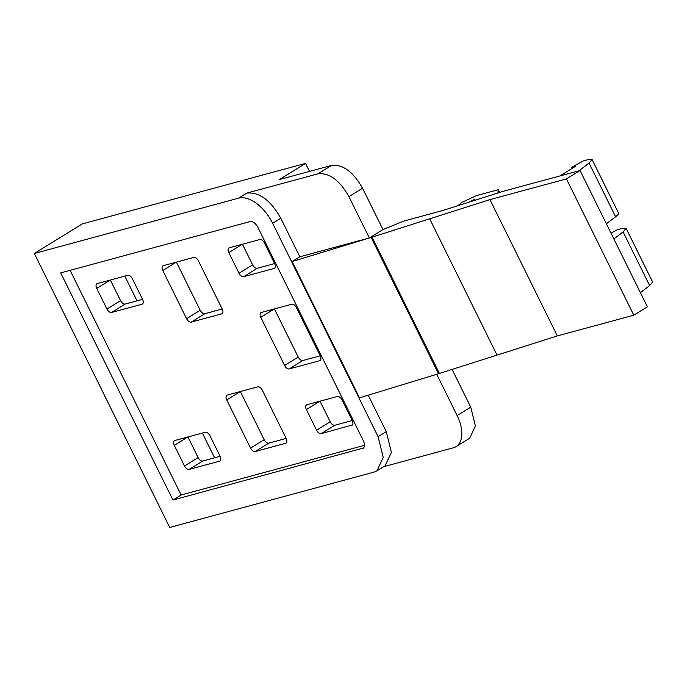 <?xml version="1.0" encoding="UTF-8"?>
<svg xmlns="http://www.w3.org/2000/svg" width="687" height="687" viewBox="0 0 687 687"><rect width="100%" height="100%" fill="white"/><g stroke="black" fill="none" stroke-linecap="round" stroke-linejoin="round"><path stroke-width="1.03" d="M578.909 170.797L589.077 163.077L592.091 159.539L587.574 159.753L583.392 160.887L574.959 165.438L571.696 167.456L575.174 166.512L559.896 175.949M299.841 256.783L369.357 237.96L382.96 229.552L404.171 220.974L442.583 210.565L502.884 191.398L580.043 170.496L647.403 306.788L633.8 315.196L557.312 335.917L439.397 373.453A34.882 4.766 153.7 0 1 438.512 373.737L359.499 397.85L292.13 261.549L299.841 256.783L280.794 218.234C270.566 200.149 259.205 191.776 246.71 193.133L317.952 173.828L331.563 165.421L279.429 179.539L305.56 163.403L309.511 171.398M606.381 223.782L615.612 216.766A23.255 3.177 -26.3 0 0 618.626 213.236L592.091 159.539M572.151 168.375L571.696 167.456M580.043 170.496L566.432 178.903L633.8 315.196M566.432 178.903L489.951 199.616L372.036 237.161A34.882 4.766 153.7 0 1 371.152 237.436L292.13 261.549M640.404 292.619L649.636 285.603L652.65 282.074L626.115 228.376L621.598 228.591L617.415 229.724L611.026 233.176M613.869 238.93L623.1 231.914L626.115 228.376M489.951 199.616L557.312 335.917M378.09 436.674L272.627 223.284A34.101 19.253 -121.7 0 0 238.544 198.174L34.35 253.486L169.758 527.461L373.943 472.141L376.905 470.87L383.234 457.465L378.09 436.674L386.257 431.634L368.241 395.18M376.905 470.87L385.063 465.829L391.401 452.424L386.257 431.634M436.726 374.278L457.13 415.558A31.001 17.501 58.3 0 1 456.048 446.636A31.001 17.501 58.3 0 1 453.36 447.795L383.707 466.671M457.13 415.558L470.741 407.151L452.089 369.408M331.563 165.421C342.925 164.193 353.255 171.802 362.547 188.247L382.96 229.552M470.741 407.151L475.413 426.052L469.659 438.229L456.048 446.636M320.005 401.191L330.198 421.801C331.598 424.274 333.152 425.416 334.844 425.227L352.199 420.53M176.404 262.125L200.2 310.284C201.6 312.748 203.154 313.89 204.846 313.701L222.202 309.004A4.654 2.628 58.3 0 1 222.056 313.701A4.654 2.628 58.3 0 1 221.652 313.873L222.39 313.418M240.364 391.538L264.16 439.697C265.56 442.162 267.114 443.304 268.806 443.115L286.161 438.418A4.654 2.628 58.3 0 1 286.015 443.115A4.654 2.628 58.3 0 1 285.612 443.287L286.35 442.832M187.937 436.966L198.122 457.585C199.531 460.05 201.076 461.192 202.777 461.011L220.123 456.305M242.442 244.237L252.627 264.856C254.027 267.329 255.581 268.471 257.273 268.282L274.628 263.576A4.654 2.628 58.3 0 1 274.482 268.274A4.654 2.628 58.3 0 1 274.079 268.445L274.817 267.99M110.367 280.021L120.56 300.64C121.96 303.104 123.505 304.247 125.206 304.058L142.553 299.36M274.422 308.944L298.218 357.094C299.618 359.567 301.172 360.709 302.864 360.52L320.219 355.823M457.877 205.705L461.81 202.399L476.495 195.589L498.212 189.706L499.569 192.446M498.212 189.706L497.938 192.97M472.544 201.042L473.798 200.269C475.103 199.247 474.442 199.367 471.797 200.621L468.44 202.347M473.798 200.269L474.58 199.591M369.357 237.96L348.944 196.654C339.644 180.209 329.322 172.6 317.952 173.828M363.612 447.976L172.961 500.05L60.688 272.894L250.111 221.575C252.953 221.274 255.53 223.172 257.857 227.285L363.32 440.676C365.132 444.936 364.814 447.615 362.375 448.74L363.054 448.448M34.35 253.486L82.251 223.893L305.56 163.403M214.602 457.8L202.373 433.05M137.039 300.854L124.802 276.105M351.65 425.399A4.654 2.628 58.3 0 0 352.053 425.227A4.654 2.628 58.3 0 0 352.216 420.564L342.006 399.911A4.654 2.628 58.3 0 0 337.36 396.485L306.952 404.72A4.654 2.628 58.3 0 0 306.548 404.901A4.654 2.628 58.3 0 0 306.385 409.564L316.587 430.208A4.654 2.628 58.3 0 0 321.233 433.634L352.388 424.944M222.219 309.038L198.406 260.854A4.654 2.628 58.3 0 0 193.751 257.427L163.343 265.663A4.654 2.628 58.3 0 0 162.939 265.843A4.654 2.628 58.3 0 0 162.776 270.506L186.589 318.691L200.2 310.284M221.652 313.873L191.244 322.109A4.654 2.628 58.3 0 1 186.589 318.691M286.178 438.452L262.365 390.268A4.654 2.628 58.3 0 0 257.711 386.841L227.303 395.077A4.654 2.628 58.3 0 0 226.899 395.257A4.654 2.628 58.3 0 0 226.736 399.92L250.549 448.104L264.16 439.697M285.612 443.287L255.203 451.522A4.654 2.628 58.3 0 1 250.549 448.104M184.52 465.992A4.654 2.628 58.3 0 0 189.165 469.419L219.574 461.175A4.654 2.628 58.3 0 0 219.977 461.003A4.654 2.628 58.3 0 0 220.141 456.34L209.939 435.687A4.654 2.628 58.3 0 0 205.284 432.269L174.876 440.504A4.654 2.628 58.3 0 0 174.472 440.676A4.654 2.628 58.3 0 0 174.309 445.339L184.52 465.992L198.122 457.585M274.645 263.61L264.435 242.966A4.654 2.628 58.3 0 0 259.789 239.54L229.381 247.775A4.654 2.628 58.3 0 0 228.977 247.947A4.654 2.628 58.3 0 0 228.814 252.61L239.024 273.263L252.627 264.856M274.079 268.445L243.67 276.689A4.654 2.628 58.3 0 1 239.024 273.263M106.949 309.047A4.654 2.628 58.3 0 0 111.595 312.465L142.011 304.229A4.654 2.628 58.3 0 0 142.407 304.058A4.654 2.628 58.3 0 0 142.57 299.395L132.368 278.742A4.654 2.628 58.3 0 0 127.722 275.315L97.305 283.559A4.654 2.628 58.3 0 0 96.901 283.731A4.654 2.628 58.3 0 0 96.738 288.394L106.949 309.047L120.56 300.64M284.607 365.501L260.794 317.317A4.654 2.628 58.3 0 1 260.957 312.654A4.654 2.628 58.3 0 1 261.361 312.482L291.769 304.247A4.654 2.628 58.3 0 1 296.415 307.664L320.236 355.857A4.654 2.628 58.3 0 1 320.073 360.52A4.654 2.628 58.3 0 1 319.67 360.692L289.253 368.928A4.654 2.628 58.3 0 1 284.607 365.501L298.218 357.094M172.961 500.05L181.128 495.009L364.496 445.331M70.091 270.343L181.128 495.009M615.612 216.766L589.077 163.077M649.636 285.603L623.1 231.914M272.627 223.284L280.794 218.234M429.658 218.784L497.019 355.085M372.036 237.161L439.397 373.453M371.152 237.436L438.512 373.737M348.944 196.654L362.547 188.247M246.71 193.133L238.544 198.174M321.233 433.634L334.844 425.227M306.385 409.564L319.884 401.217M316.587 430.208L330.198 421.801M162.776 270.506L176.276 262.159M191.244 322.109L204.846 313.701M226.736 399.92L240.235 391.573M255.203 451.522L268.806 443.115M174.309 445.339L187.809 437.001M189.165 469.419L202.777 461.011M219.574 461.175L220.312 460.719M228.814 252.61L242.313 244.271M243.67 276.689L257.273 268.282M96.738 288.394L110.238 280.056M111.595 312.465L125.206 304.058M142.011 304.229L142.75 303.774M289.253 368.928L302.864 360.52M319.67 360.692L320.408 360.237M260.794 317.317L274.293 308.978M471.797 200.621L472.081 201.188"/></g></svg>
